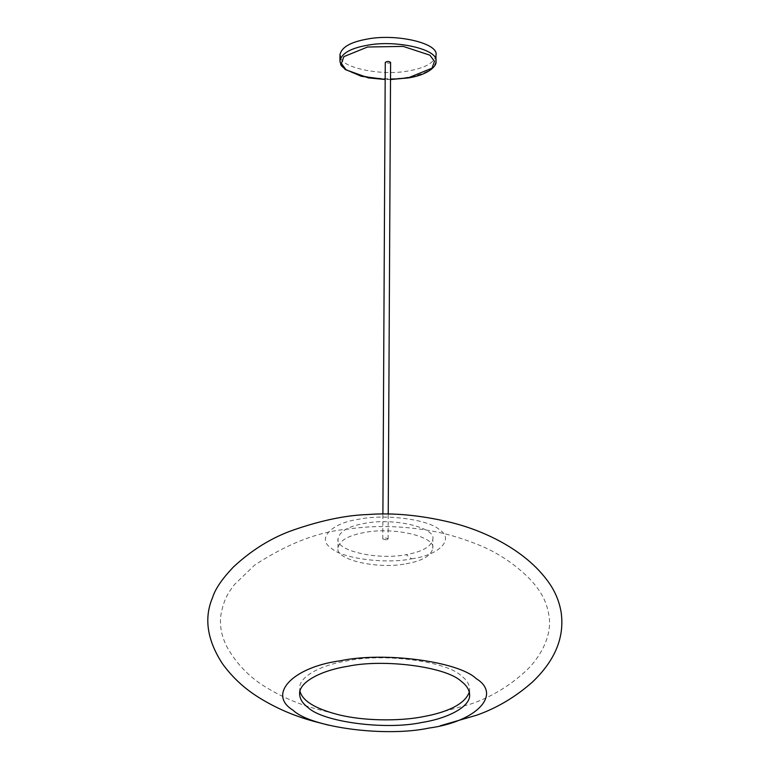 <?xml version="1.0" encoding="UTF-8"?>
<svg xmlns="http://www.w3.org/2000/svg" width="770" height="770" viewBox="0 0 770 770"><rect width="100%" height="100%" fill="white"/><g stroke="black" fill="none" stroke-linecap="round" stroke-linejoin="round"><path stroke-width="0.58" stroke-dasharray="3.85 2.89" d="M386.607 539.885L382.777 538.99C384.605 537.749 386.386 537.758 388.109 539.019L386.607 539.885M390.602 62.437L389.1 63.304L385.269 62.409M469.305 692.095L469.661 689.323C469.45 684.251 466.61 679.698 461.124 675.675C446.186 661.199 383.71 653.018 347.539 660.804C321.744 664.789 298.798 676.445 299.646 688.428L299.973 691.21M411.632 558.818C439.506 555.093 454.772 539.077 439.4 529.693C428.861 519.471 384.779 513.706 359.244 519.192C331.379 522.917 316.104 538.933 331.475 548.317C342.024 558.529 386.107 564.304 411.632 558.818L406.137 554.65C422.461 551.744 431.354 546.613 432.827 539.25C436.147 527.469 393.412 517.565 364.749 523.35C348.425 526.256 339.522 531.396 338.049 538.759C334.729 550.54 377.464 560.444 406.137 554.65M406.088 563.775C422.412 560.868 431.306 555.738 432.779 548.375C436.099 536.594 393.364 526.69 364.701 532.474C348.377 535.381 339.474 540.521 338.001 547.874C334.681 559.655 377.416 569.559 406.088 563.775M435.964 55.228C434.472 62.678 425.464 67.876 408.928 70.821C383.335 76.22 342.554 68.193 340.725 57.827M435.926 61.427C434.434 68.886 425.425 74.084 408.899 77.029C379.87 82.891 336.596 72.861 339.955 60.926M390.515 79.425L385.183 79.406M382.777 538.99L382.902 514.052M388.109 539.019L388.234 514.081M469.633 694.867L469.661 689.323M299.617 693.982L299.646 688.428M432.779 548.375L432.827 539.25M338.001 547.874L338.049 538.759M431.027 715.08L470.855 703.992C491.154 697.139 509.663 685.964 526.401 670.487C539.106 658.456 551.156 638.234 549.385 618.897C547.518 602.313 541.214 590.908 528.769 577.924C513.282 562.803 495.813 551.493 476.341 543.986C460.162 537.566 444.271 533.052 428.669 530.434C400.342 525.737 373.479 525.284 348.079 529.096C318.462 531.637 287.248 543.697 254.437 565.267L234.417 584.613C227.112 594.122 224.368 599.618 221.51 611.621C219.036 623.132 220.865 634.913 226.986 646.973C236.958 664.712 250.799 678.64 268.509 688.765C282.33 696.985 297.133 703.405 312.909 708.025L338.011 714.589M390.515 79.522L385.183 79.493"/><path stroke-width="1.16" d="M382.902 514.052L385.269 62.409C387.098 61.157 388.879 61.167 390.602 62.437L388.234 514.081M421.739 722.501C447.534 718.506 470.48 706.85 469.633 694.867C469.421 689.804 466.582 685.252 461.095 681.229C446.157 666.753 383.681 658.571 347.511 666.348C321.716 670.343 298.77 681.999 299.617 693.982C299.828 699.044 302.668 703.597 308.154 707.62C323.102 722.096 385.568 730.278 421.739 722.501M299.973 691.21C302.418 700.835 315.094 708.631 338.011 714.589C363.267 721.047 398.783 721.249 421.777 716.947L431.027 715.08C452.789 709.959 465.552 702.298 469.305 692.095M429.073 728.045C476.37 721.731 502.29 694.55 476.207 678.62C458.314 661.286 383.498 651.487 340.176 660.804C292.879 667.118 266.959 694.299 293.043 710.229C310.945 727.563 385.751 737.362 429.073 728.045M340.725 57.827L339.984 54.718C341.476 47.268 350.485 42.071 367.021 39.126C396.05 33.264 439.324 43.293 435.964 55.228L435.926 61.427C439.295 49.501 396.021 39.472 366.992 45.334C350.456 48.279 341.447 53.477 339.955 60.926L339.984 54.718M385.183 79.406L361.284 76.278L345.961 69.666L341.408 63.486L343.853 56.643L367.56 47.009L403.211 46.402L429.91 55.18L434.463 61.359L432.018 68.193L408.302 77.828L390.515 79.425M440.161 725.812L476.832 715.138C496.833 708.073 515.274 697.129 532.166 682.297C555.112 660.593 564.756 637.185 561.109 612.083C559.376 602.178 555.805 593.112 550.386 584.863C528.518 551.888 486.428 531.04 450.103 522.243C420.333 515.159 392.902 512.599 367.81 514.543C346.096 515.236 321.436 520.347 293.842 529.866C272.205 537.325 252.088 549.674 233.522 566.903C222.184 578.742 215.205 588.973 212.578 597.578C203.809 618.021 207.111 640.082 222.472 663.75C232.444 677.485 244.706 688.813 259.259 697.755C275.872 708.053 293.909 715.869 313.38 721.211L328.771 725.225M435.926 61.427C437.273 64.67 430.324 74.42 408.543 77.905L390.515 79.522M385.183 79.493L368.464 77.914L345.297 69.589L340.812 64.545L339.955 60.926"/></g></svg>
